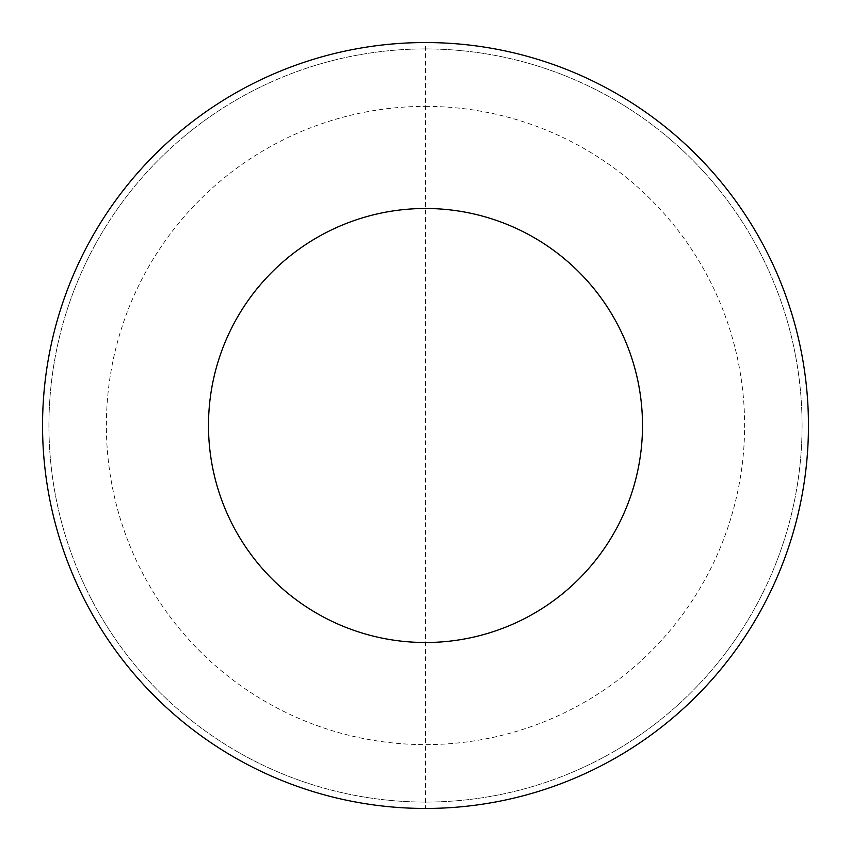 <?xml version="1.0" encoding="UTF-8"?>
<svg xmlns="http://www.w3.org/2000/svg" width="851" height="851" viewBox="0 0 851 851"><rect width="100%" height="100%" fill="white"/><g stroke="black" fill="none" stroke-linecap="round" stroke-linejoin="round"><path stroke-width="0.64" stroke-dasharray="4.25 3.19" d="M42.55 425.5A382.95 382.95 0 0 1 425.5 42.55A382.95 382.95 0 0 1 808.45 425.5A382.95 382.95 0 0 1 425.5 808.45A382.95 382.95 0 0 1 42.55 425.5A382.95 382.95 0 0 1 425.5 42.55A382.95 382.95 0 0 1 808.45 425.5A382.95 382.95 0 0 1 425.5 808.45A382.95 382.95 0 0 1 42.55 425.5A382.95 382.95 0 0 0 425.5 808.45A382.95 382.95 0 0 1 42.55 425.5A382.95 382.95 0 0 1 425.5 42.55A382.95 382.95 0 0 1 808.45 425.5A382.95 382.95 0 0 1 425.5 808.45L425.5 42.55M425.5 48.932A376.567 376.567 0 0 1 802.067 425.5A376.567 376.567 0 0 1 425.5 802.067A376.567 376.567 0 0 1 48.932 425.5A376.567 376.567 0 0 1 425.5 48.932A376.567 376.567 0 0 1 802.067 425.5A376.567 376.567 0 0 1 425.5 802.067A376.567 376.567 0 0 1 48.932 425.5A376.567 376.567 0 0 1 425.5 48.932M425.5 106.375A319.125 319.125 0 0 1 744.625 425.5A319.125 319.125 0 0 1 425.5 744.625A319.125 319.125 0 0 1 106.375 425.5A319.125 319.125 0 0 1 425.5 106.375M808.45 425.5A382.95 382.95 0 0 1 425.5 808.45"/><path stroke-width="1.28" d="M425.5 42.55A382.95 382.95 0 0 1 808.45 425.5A382.95 382.95 0 0 1 425.5 808.45A382.95 382.95 0 0 1 42.55 425.5A382.95 382.95 0 0 1 425.5 42.55M425.5 208.495A217.005 217.005 0 0 1 642.505 425.5A217.005 217.005 0 0 1 425.5 642.505A217.005 217.005 0 0 1 208.495 425.5A217.005 217.005 0 0 1 425.5 208.495"/></g></svg>
